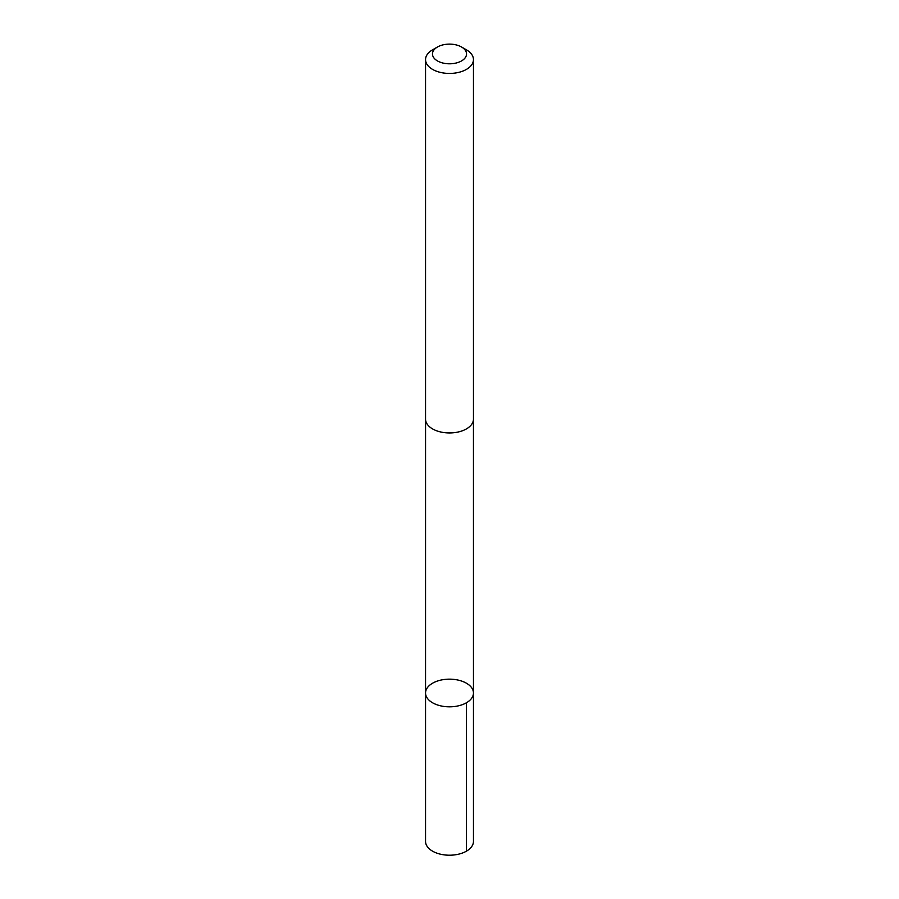 <?xml version="1.0" encoding="UTF-8"?>
<svg xmlns="http://www.w3.org/2000/svg" width="899" height="899" viewBox="0 0 899 899"><rect width="100%" height="100%" fill="white"/><g stroke="black" fill="none" stroke-linecap="round" stroke-linejoin="round"><path stroke-width="1.35" d="M439.881 705.659A23.958 13.833 180 0 1 425.542 692.983A23.958 13.833 180 0 1 449.5 679.161A23.958 13.833 180 0 1 473.458 692.983A23.958 13.833 180 0 1 439.881 705.659A23.958 13.833 180 0 1 425.542 692.983L425.542 841.385A23.958 13.833 0 0 0 439.881 854.05A23.958 13.833 0 0 0 473.458 841.385L473.458 692.983A23.958 13.833 180 0 1 439.881 705.659M437.453 47.006L432.554 49.827A23.958 13.833 0 0 0 425.542 59.604L425.542 419.125A23.958 13.833 0 0 0 449.5 432.947A23.958 13.833 0 0 0 473.458 419.125L473.458 59.604A23.958 13.833 0 0 0 466.446 49.827L461.547 47.006A17.047 9.844 0 0 0 456.344 44.95A17.047 9.844 0 0 0 437.453 47.006A17.047 9.844 0 0 0 437.453 60.918A17.047 9.844 0 0 0 461.547 60.918A17.047 9.844 0 0 0 461.547 47.006M425.542 59.604A23.958 13.833 0 0 0 449.5 73.437A23.958 13.833 0 0 0 473.458 59.604M466.435 702.771L466.446 851.162M425.553 419.619L425.542 692.983M473.447 419.619L473.458 692.983"/></g></svg>
